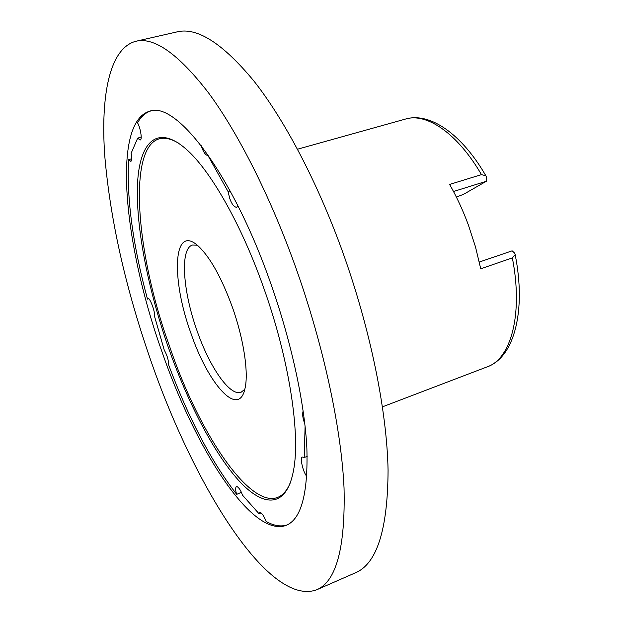 <?xml version="1.0" encoding="UTF-8"?>
<svg xmlns="http://www.w3.org/2000/svg" width="623" height="623" viewBox="0 0 623 623"><rect width="100%" height="100%" fill="white"/><g stroke="black" fill="none" stroke-linecap="round" stroke-linejoin="round"><path stroke-width="0.93" d="M316.671 589.786L355.499 572.778C376.907 563.722 387.763 529.534 388.067 470.201C386.976 411.048 370.311 328.609 342.307 251.007C317.091 181.402 284.392 119.671 254.013 81.161C222.832 43.423 197.203 26.991 177.127 31.866L135.806 41.289C109.446 48.275 100.521 95.74 104.757 155.82C110.193 219.203 125.246 286.596 149.917 357.999C192.78 483.199 268.209 607.378 316.671 589.786C336.295 581.547 345.415 547.64 344.044 488.066C341.365 428.601 323.516 345.072 295.24 266.083C269.798 195.233 237.62 132.154 208.355 92.632C178.357 53.897 154.169 36.78 135.806 41.289M241.319 492.326L236.693 494.366C211.376 461.752 188.66 418.524 168.545 364.673C168.615 360.18 167.182 355.312 164.254 350.079L154.177 315.09C155.867 313.47 149.333 295.878 147.892 298.697L147.487 299.11C132.886 245.065 126.594 198.605 128.603 159.714L131.741 158.733M287.195 524.916C280.903 526.957 273.879 525.804 266.122 521.459C263.911 515.821 261.777 512.822 259.713 512.449L258.966 513.663L242.417 495.067C240.821 490.301 238.811 487.35 236.39 486.213C235.323 487.887 235.424 490.605 236.693 494.366M161.575 350.624C194.937 447.945 251.863 538.288 286.237 525.337C301.322 519.06 308.198 493.299 306.866 448.054C304.631 403.104 291.198 340.867 270.211 281.915C231.522 172.026 175.702 100.833 149.668 111.206C111.283 122.451 124.195 245.727 161.575 350.624M237.9 205.754L236.576 207.342C233.913 206.859 231.655 203.931 229.786 198.558L228.041 191.534L207.895 155.423C205.847 155.462 203.776 152.728 201.681 147.223L201.12 145.525M228.041 191.534L230.136 190.934M150.696 110.972C145.361 112.732 140.977 116.703 137.535 122.871C140.12 126.874 142.293 138.695 140.634 139.645L140.152 140.058L137.652 138.181L131.11 153.32C131.897 157.167 131.944 159.737 131.251 161.007L130.83 161.365L128.603 159.714M137.652 138.181L141.187 136.967M168.187 346.956C187.367 401.625 213.487 452.477 238.586 480.349C263.482 507.753 286.416 508.485 293.511 470.505C300.652 434.286 289.189 358.723 263.365 286.93C241.49 225.105 211.672 172.703 188.138 150.953C157.892 122.871 139.645 141.187 137.543 183.38C135.549 226.071 147.861 288.519 168.187 346.956M178.373 143.033C125.363 111.969 130.409 238.913 169.604 346.404C203.659 447.672 268.209 535.391 290.373 482.685M197.289 245.205L192.554 245.041C179.759 248.336 182.78 291.058 196.993 330.618C209.538 366.994 229.91 396.687 241.101 392.249L244.8 389.297M232.286 306.944C243.671 338.795 248.741 372.546 245.034 388.308C238.827 418.905 208.035 383.97 190.848 333.025C170.975 278.808 172.968 223.229 198.059 245.867C209.974 256.925 221.383 277.29 232.286 306.944M512.347 257.914L515.166 254.651C526.318 310.488 514.403 357.111 487.303 366.815C510.961 358.903 523.359 314.054 512.347 257.914L480.738 268.786L475.45 246.747L468.332 224.864C462.951 210.348 456.721 196.876 449.627 184.439L481.454 174.627C457.446 133.213 426.584 112.545 405.596 119.032L297.506 149.216M306.781 476.377C302.7 471.642 299.468 456.184 302.755 457.103L304.211 457.414L305.099 426.296M304.834 423.936C302.731 418.477 302.171 414.163 303.152 410.985M261.076 512.885L258.966 513.663M304.211 457.414L307.17 456.519M456.371 197.086L463.644 194.267L486.322 181.285L486.656 177.586L485.847 175.756L481.454 174.627M515.166 254.651L514.684 253.109L512.129 250.843L479.321 262.034M486.322 181.285L453.505 191.502M148.445 298.736L147.487 299.11M405.596 119.032C429.971 111.899 461.939 134.186 485.847 175.756M487.303 366.815L382.46 406.842"/></g></svg>
